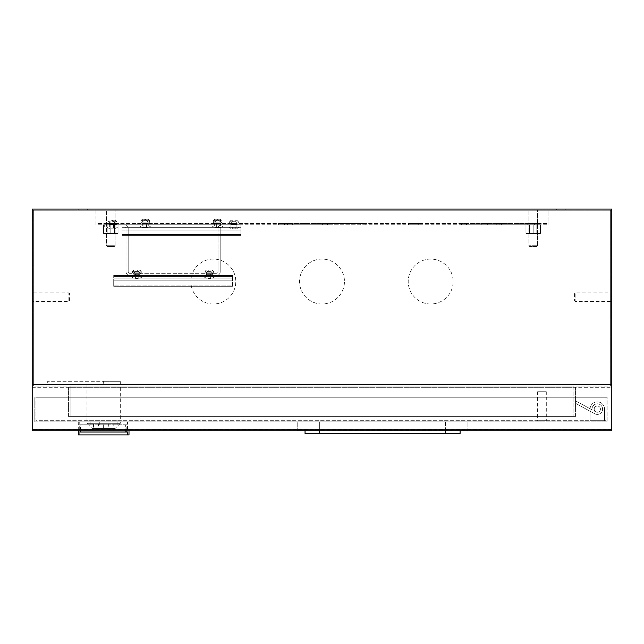 <?xml version="1.0" encoding="UTF-8"?>
<svg xmlns="http://www.w3.org/2000/svg" width="644" height="644" viewBox="0 0 644 644"><rect width="100%" height="100%" fill="white"/><g stroke="black" fill="none" stroke-linecap="round" stroke-linejoin="round"><path stroke-width="0.48" stroke-dasharray="3.22 2.42" d="M600.425 409.117A3.115 3.115 0 0 0 597.31 406.002A3.115 3.115 0 0 0 594.259 409.745L594.549 411.17L595.821 411.862A3.115 3.115 0 0 0 600.425 409.117A3.115 3.115 0 0 0 597.31 406.002A3.115 3.115 0 0 0 594.259 409.745L594.549 411.17L595.821 411.862A3.115 3.115 0 0 0 600.425 409.117A3.115 3.115 0 0 0 597.31 406.002A3.115 3.115 0 0 0 594.259 409.745L594.549 411.17L595.821 411.862A3.115 3.115 0 0 0 600.425 409.117A3.115 3.115 0 0 0 597.31 406.002A3.115 3.115 0 0 0 594.259 409.745L594.549 411.17L595.821 411.862A3.115 3.115 0 0 0 600.425 409.117M594.782 413.77A5.289 5.289 0 0 0 602.599 409.117A5.289 5.289 0 0 0 597.31 403.828A5.289 5.289 0 0 0 592.069 409.817L575.575 400.85L575.575 403.329L594.782 413.77A5.289 5.289 0 0 0 602.599 409.117A5.289 5.289 0 0 0 597.31 403.828A5.289 5.289 0 0 0 592.069 409.817L575.575 400.85L575.575 403.329L594.782 413.77A5.289 5.289 0 0 0 602.599 409.117A5.289 5.289 0 0 0 597.31 403.828A5.289 5.289 0 0 0 592.069 409.817L575.575 400.85L575.575 403.329L594.782 413.77A5.289 5.289 0 0 0 602.599 409.117A5.289 5.289 0 0 0 597.31 403.828A5.289 5.289 0 0 0 592.069 409.817L575.575 400.85L575.575 403.329L594.782 413.77M114.431 246.475L107.186 246.475L106.461 245.75L115.155 245.75L115.155 210.25L106.461 210.25L115.155 210.25L106.461 210.25L115.155 210.25L115.155 245.75L106.461 245.75L115.155 245.75L106.461 245.75L106.461 210.25L106.461 245.75L107.186 246.475L114.431 246.475L115.155 245.75L114.431 246.475L107.186 246.475L114.431 246.475M536.814 246.475L529.569 246.475L528.845 245.75L537.539 245.75L537.539 210.25L528.845 210.25L537.539 210.25L528.845 210.25L537.539 210.25L537.539 245.75L528.845 245.75L537.539 245.75L528.845 245.75L528.845 210.25L528.845 245.75L529.569 246.475L536.814 246.475L537.539 245.75L536.814 246.475L529.569 246.475L536.814 246.475M574.416 293.567L574.416 300.812L574.416 293.567L575.14 292.843L575.14 301.537L610.641 301.537L610.641 292.843L610.641 301.537M574.416 300.812L575.14 301.537L575.14 292.843L610.641 292.843M69.584 300.812L69.584 293.567L69.584 300.812L68.86 301.537L68.86 292.843L33.359 292.843L33.359 301.537L33.359 292.843M69.584 293.567L68.86 292.843L68.86 301.537L33.359 301.537M82.915 209.091L78.206 209.091L82.915 209.091M82.915 210.25L78.206 210.25L82.915 210.25M561.085 209.091L556.376 209.091L561.085 209.091M561.085 210.25L556.376 210.25L561.085 210.25M430.675 304A22.459 22.459 0 0 1 408.216 281.541A22.459 22.459 0 0 1 430.675 259.081A22.459 22.459 0 0 1 453.135 281.541A22.459 22.459 0 0 1 430.675 304A22.459 22.459 0 0 1 408.216 281.541A22.459 22.459 0 0 1 430.675 259.081A22.459 22.459 0 0 1 453.135 281.541A22.459 22.459 0 0 1 430.675 304M322 304A22.459 22.459 0 0 1 299.541 281.541A22.459 22.459 0 0 1 322 259.081A22.459 22.459 0 0 1 344.459 281.541A22.459 22.459 0 0 1 322 304A22.459 22.459 0 0 1 299.541 281.541A22.459 22.459 0 0 1 322 259.081A22.459 22.459 0 0 1 344.459 281.541A22.459 22.459 0 0 1 322 304M213.325 304A22.459 22.459 0 0 1 190.865 281.541A22.459 22.459 0 0 1 213.325 259.081A22.459 22.459 0 0 1 235.785 281.541A22.459 22.459 0 0 1 213.325 304A22.459 22.459 0 0 1 190.865 281.541A22.459 22.459 0 0 1 213.325 259.081A22.459 22.459 0 0 1 235.785 281.541A22.459 22.459 0 0 1 213.325 304M611.8 430.764L611.8 387.318L32.2 387.318L32.2 209.091L611.8 209.091L611.8 387.318L32.2 387.318L32.2 430.764M70.888 386.159L70.888 416.37L573.112 416.37L70.888 416.37L70.888 386.159L573.112 386.159L70.888 386.159M573.112 386.159L573.112 416.37L573.112 386.159M68.425 416.37L575.575 416.37L68.425 416.37L68.425 387.318L575.575 387.318L68.425 387.318L68.425 416.37M575.575 416.37L575.575 387.318L575.575 416.37M610.641 384.605L33.359 384.709L33.359 386.159L610.641 386.159L610.641 210.25L33.359 210.25L33.359 384.709L610.641 384.709L610.641 386.159L33.359 386.159L33.359 210.25L610.641 210.25L610.641 384.605L33.359 384.605M220.715 223.581L220.715 224.74L214.629 224.74L220.715 224.74L214.629 224.74L220.715 224.74L220.715 225.899L214.629 225.899L220.715 225.899L214.629 225.899L220.715 225.899L220.715 224.74L214.629 224.74L214.629 225.899L214.629 224.74L220.715 224.74L214.629 224.74L220.715 224.74L220.715 223.581L214.629 223.581L214.629 224.74L214.629 223.581L220.715 223.581M331.056 224.74L287.586 224.74L331.056 224.74L287.586 224.74L331.056 224.74L331.056 223.581L287.586 223.581L331.056 223.581L331.056 224.74M116.604 223.581L116.604 224.74L105.012 224.74L116.604 224.74L105.012 224.74L116.604 224.74L116.604 223.581L105.012 223.581L105.012 224.74L105.012 223.581L116.604 223.581M538.988 223.581L538.988 224.74L527.396 224.74L538.988 224.74L527.396 224.74L538.988 224.74L538.988 223.581L527.396 223.581L527.396 224.74L527.396 223.581L538.988 223.581M237.016 223.581L230.93 223.581L237.016 223.581L237.016 224.74L230.93 224.74L237.016 224.74L237.016 226.913L230.93 226.913L237.016 226.913M230.93 223.581L230.93 226.913M539.712 224.74L496.242 224.74L539.712 224.74L496.242 224.74L539.712 224.74L539.712 223.581L496.242 223.581L539.712 223.581L539.712 224.74M284.471 223.581L278.385 223.581L284.471 223.581L284.471 224.74L278.385 224.74L284.471 224.74M278.385 223.581L278.385 224.74M487.331 223.581L481.245 223.581L487.331 223.581L487.331 224.74L481.245 224.74L487.331 224.74M481.245 223.581L481.245 224.74M115.3 223.581L109.214 223.581L115.3 223.581L115.3 224.74L109.214 224.74L115.3 224.74L115.3 226.913L109.214 226.913L115.3 226.913M109.214 223.581L109.214 226.913M539.712 223.581L496.242 223.581L539.712 223.581M331.056 223.581L287.586 223.581L331.056 223.581M148.265 223.581L148.265 224.74L142.179 224.74L148.265 224.74L142.179 224.74L148.265 224.74L148.265 225.899L142.179 225.899L148.265 225.899L142.179 225.899L148.265 225.899L148.265 224.74L142.179 224.74L142.179 225.899L142.179 224.74L148.265 224.74L142.179 224.74L148.265 224.74L148.265 223.581L142.179 223.581L142.179 224.74L142.179 223.581L148.265 223.581M365.832 224.74L322.362 224.74L365.832 224.74L365.832 223.581L322.362 223.581L365.832 223.581M504.936 224.74L461.466 224.74L504.936 224.74L504.936 223.581L461.466 223.581L504.936 223.581M95.956 210.25L95.956 224.74L548.044 224.74L95.956 224.74L95.956 210.25L548.044 210.25L548.044 224.74L548.044 210.25L95.956 210.25M546.885 210.25L97.115 210.25L546.885 210.25L546.885 223.581L97.115 223.581L546.885 223.581L546.885 210.25M408.578 224.74L418.721 224.74L408.578 224.74L418.721 224.74L408.578 224.74L408.578 223.581L418.721 223.581L408.578 223.581L418.721 223.581L408.578 223.581L408.578 224.74M97.115 210.25L97.115 223.581L97.115 210.25M418.721 223.581L418.721 224.74L418.721 223.581M240.856 234.448L240.856 230.101L240.856 235.607L240.856 234.448L240.856 235.607L122.038 235.607L122.038 224.74L122.038 235.607L122.038 230.101L122.038 235.607L122.038 230.101L122.038 235.607L122.038 230.101L122.038 235.607L240.856 235.607L240.856 234.448L122.038 234.448L122.038 235.607L122.038 234.448L240.856 234.448L122.038 234.448L240.856 234.448L122.038 234.448L240.856 234.448L122.038 234.448L240.856 234.448L240.856 224.74L240.856 227.348L240.856 224.74L122.038 224.74L122.038 230.101L122.038 224.74L240.856 224.74L122.038 224.74L240.856 224.74L240.856 225.899L122.038 225.899L122.038 227.348L122.038 225.899L240.856 225.899L122.038 225.899L240.856 225.899L240.856 224.74L240.856 235.607L122.038 235.607L240.856 235.607L122.038 235.607L240.856 235.607L122.038 235.607L240.856 235.607L240.856 230.101L240.856 234.448M109.214 224.74L115.3 224.74L109.214 224.74M139.933 273.281L133.847 273.281L139.933 273.281L139.933 275.455L133.847 275.455L139.933 275.455L139.933 276.614L133.847 276.614L139.933 276.614M133.847 273.281L133.847 276.614M212.383 273.281L206.297 273.281L212.383 273.281L212.383 275.455L206.297 275.455L212.383 275.455L212.383 276.614L206.297 276.614L212.383 276.614M206.297 273.281L206.297 276.614M230.93 224.74L237.016 224.74L230.93 224.74M220.208 228.362A1.449 1.449 0 0 1 221.657 226.913L241.943 226.913L241.943 224.74L241.943 226.913L221.657 226.913A1.449 1.449 0 0 0 220.208 228.362L220.208 271.832L220.208 228.362M218.034 228.362A3.623 3.623 0 0 1 221.657 224.74L241.943 224.74L221.657 224.74A3.623 3.623 0 0 0 218.034 228.362L218.034 271.832L218.034 228.362M216.585 275.455A3.623 3.623 0 0 0 220.208 271.832A3.623 3.623 0 0 1 216.585 275.455L129.645 275.455L216.585 275.455M216.585 273.281A1.449 1.449 0 0 0 218.034 271.832A1.449 1.449 0 0 1 216.585 273.281L129.645 273.281L216.585 273.281M126.023 271.832A3.623 3.623 0 0 0 129.645 275.455A3.623 3.623 0 0 1 126.023 271.832L126.023 228.362L126.023 271.832M128.196 271.832A1.449 1.449 0 0 0 129.645 273.281A1.449 1.449 0 0 1 128.196 271.832L128.196 228.362L128.196 271.832M124.574 226.913A1.449 1.449 0 0 1 126.023 228.362A1.449 1.449 0 0 0 124.574 226.913L104.288 226.913L104.288 224.74L124.574 224.74A3.623 3.623 0 0 1 128.196 228.362A3.623 3.623 0 0 0 124.574 224.74L104.288 224.74L104.288 226.913L124.574 226.913M139.933 275.455L133.847 275.455L139.933 275.455M212.383 275.455L206.297 275.455L212.383 275.455M232.524 285.163L232.524 280.816L232.524 286.322L232.524 285.163L232.524 286.322L113.706 286.322L113.706 275.455L113.706 286.322L113.706 280.816L113.706 286.322L113.706 285.163L113.706 286.322L232.524 286.322L232.524 285.163L113.706 285.163L232.524 285.163M232.524 278.063L232.524 280.816L232.524 275.455L232.524 278.063L232.524 276.614L232.524 278.063L113.706 278.063L232.524 278.063M232.524 276.614L113.706 276.614L232.524 276.614M232.524 286.322L113.706 286.322L232.524 286.322M232.524 275.455L113.706 275.455L232.524 275.455M145.222 219.234L142.324 219.234L148.12 219.234L142.324 219.234L148.12 219.234L145.206 219.234L148.12 222.116L142.324 222.116L148.12 222.116L142.324 222.116L148.12 222.116L148.12 219.234L149.569 220.683L140.875 220.683L149.569 220.683L149.569 222.132L140.875 222.132L149.569 222.132L148.12 223.581L142.324 223.581L148.12 223.581L148.12 225.899L142.324 225.899L148.12 225.899L148.12 223.581L149.569 222.132L149.569 220.683L148.12 219.234L148.12 222.116L145.238 219.234L142.324 222.116L142.324 219.234L140.875 220.683L145.222 220.683L140.875 220.683L140.875 222.132L145.222 222.132L140.875 222.132L142.324 223.581L145.222 223.581L142.324 223.581L142.324 225.899L145.222 225.899L142.324 225.899L142.324 223.581L140.875 222.132L140.875 220.683L142.324 219.234L142.324 222.116L145.206 219.234M146.526 227.831L146.526 223.581L143.918 223.581L146.526 223.581L143.918 223.581L146.526 223.581L146.526 227.831L143.918 227.831L143.918 223.581L143.918 227.831L146.526 227.831A8.887 8.887 0 0 0 150.873 225.899L139.571 225.899A8.887 8.887 0 0 0 143.918 227.831A8.887 8.887 0 0 1 139.571 225.899L150.873 225.899A8.887 8.887 0 0 1 146.526 227.831M217.672 219.234L220.57 219.234L214.774 219.234L220.57 219.234L217.656 219.234L220.57 222.116L214.774 222.116L220.57 222.116L214.774 222.116L220.57 222.116L220.57 219.234L222.019 220.683L213.325 220.683L222.019 220.683L222.019 222.132L213.325 222.132L222.019 222.132L220.57 223.581L214.774 223.581L220.57 223.581L220.57 225.899L214.774 225.899L220.57 225.899L220.57 223.581L222.019 222.132L222.019 220.683L220.57 219.234L220.57 222.116L217.688 219.234L214.774 222.116L214.774 219.234L213.325 220.683L217.672 220.683L213.325 220.683L213.325 222.132L217.672 222.132L213.325 222.132L214.774 223.581L217.672 223.581L214.774 223.581L214.774 225.899L217.672 225.899L214.774 225.899L214.774 223.581L213.325 222.132L213.325 220.683L214.774 219.234L214.774 222.116L217.656 219.234M218.976 227.831L218.976 223.581L216.368 223.581L218.976 223.581L216.368 223.581L218.976 223.581L218.976 227.831L216.368 227.831L216.368 223.581L216.368 227.831L218.976 227.831A8.887 8.887 0 0 0 223.323 225.899L212.021 225.899A8.887 8.887 0 0 0 216.368 227.831A8.887 8.887 0 0 1 212.021 225.899L223.323 225.899A8.887 8.887 0 0 1 218.976 227.831M231.075 226.913L233.973 226.913L231.075 226.913L231.075 224.595L233.973 224.595L231.075 224.595L229.626 223.146L233.973 223.146L229.626 223.146L229.626 221.697L233.973 221.697L229.626 221.697L231.075 220.248L231.075 223.13L233.957 220.248L231.075 220.248L236.871 220.248L233.957 220.248L236.871 223.13L231.075 223.13L236.871 223.13L236.871 220.248L238.32 221.697L233.973 221.697L238.32 221.697L238.32 223.146L233.973 223.146L238.32 223.146L236.871 224.595L233.973 224.595L236.871 224.595L236.871 226.913L233.973 226.913L236.871 226.913M228.322 226.913L239.624 226.913L228.322 226.913A8.887 8.887 0 0 0 232.669 228.845L235.277 228.845L235.277 224.595L232.669 224.595L235.277 224.595M239.624 226.913A8.887 8.887 0 0 1 235.277 228.845L232.669 228.845L232.669 224.595M133.992 276.614L136.89 276.614L133.992 276.614L133.992 274.296L136.89 274.296L133.992 274.296L132.543 272.847L136.89 272.847L132.543 272.847L132.543 271.398L136.89 271.398L132.543 271.398L133.992 269.949L133.992 272.831L136.874 269.949L133.992 269.949L139.788 269.949L136.874 269.949L139.788 272.831L133.992 272.831L139.788 272.831L139.788 269.949L141.237 271.398L136.89 271.398L141.237 271.398L141.237 272.847L136.89 272.847L141.237 272.847L139.788 274.296L136.89 274.296L139.788 274.296L139.788 276.614L136.89 276.614L139.788 276.614M131.239 276.614L142.541 276.614L131.239 276.614A8.887 8.887 0 0 0 135.586 278.546L138.194 278.546L138.194 274.296L135.586 274.296L138.194 274.296M142.541 276.614A8.887 8.887 0 0 1 138.194 278.546L135.586 278.546L135.586 274.296M206.442 276.614L209.34 276.614L206.442 276.614L206.442 274.296L209.34 274.296L206.442 274.296L204.993 272.847L209.34 272.847L204.993 272.847L204.993 271.398L209.34 271.398L204.993 271.398L206.442 269.949L206.442 272.831L209.324 269.949L206.442 269.949L212.238 269.949L209.324 269.949L212.238 272.831L206.442 272.831L212.238 272.831L212.238 269.949L213.687 271.398L209.34 271.398L213.687 271.398L213.687 272.847L209.34 272.847L213.687 272.847L212.238 274.296L209.34 274.296L212.238 274.296L212.238 276.614L209.34 276.614L212.238 276.614M203.689 276.614L214.991 276.614L203.689 276.614A8.887 8.887 0 0 0 208.036 278.546L210.644 278.546L210.644 274.296L208.036 274.296L210.644 274.296M214.991 276.614A8.887 8.887 0 0 1 210.644 278.546L208.036 278.546L208.036 274.296M111.146 220.248L115.155 220.248L111.146 220.248M111.146 223.13L115.155 223.13L111.146 223.13M115.155 226.913L115.155 224.595L116.604 223.146L116.604 221.697L115.155 220.248L115.155 223.13L112.273 220.248L109.359 223.13L109.359 220.248L107.91 221.697L116.604 221.697L107.91 221.697L107.91 223.146L116.604 223.146L107.91 223.146L109.359 224.595L115.155 224.595L109.359 224.595L109.359 226.913L115.155 226.913L109.359 226.913M113.465 224.595L110.953 224.595L113.465 224.595M113.465 228.845L110.953 228.845L113.465 228.845M107.041 226.913L117.908 226.913L107.041 226.913M81.901 432.011L125.371 432.011L81.901 432.011L81.901 424.766L125.371 424.766L81.901 424.766M125.371 432.011L125.371 424.766M126.82 430.764L126.82 424.766L80.452 424.766L126.82 424.766M80.452 430.764L80.452 424.766M78.278 424.766L99.289 424.766L99.289 421.868L78.278 421.868L99.289 421.868L99.289 424.766L107.983 424.766L107.983 421.868L128.993 421.868L107.983 421.868L107.983 424.766L78.278 424.766L78.278 421.868L128.993 421.868L78.278 421.868L78.278 430.764M86.972 421.868L120.299 421.868L120.299 423.317L86.972 423.317L120.299 423.317L115.228 428.389L92.044 428.389L86.972 423.317L86.972 421.868L120.299 421.868M113.779 424.042L93.493 424.042L113.779 424.042L113.779 428.389L93.493 428.389L113.779 428.389M93.493 424.042L93.493 428.389M79.727 434.909L127.544 434.909L79.727 434.909L79.727 421.868L127.544 421.868L79.727 421.868M127.544 434.909L127.544 421.868M546.305 391.729L537.611 391.729L546.305 391.729L546.305 420.709L537.611 420.709L546.305 420.709M537.611 391.729L537.611 420.709M597.31 406.002A3.115 3.115 0 0 0 594.195 409.117A3.115 3.115 0 0 0 597.31 412.232A3.115 3.115 0 0 0 600.425 409.117A3.115 3.115 0 0 0 597.31 406.002A3.115 3.115 0 0 0 594.195 409.117A3.115 3.115 0 0 0 597.31 412.232A3.115 3.115 0 0 0 600.425 409.117A3.115 3.115 0 0 0 597.31 406.002A3.115 3.115 0 0 0 594.195 409.117A3.115 3.115 0 0 0 597.31 412.232A3.115 3.115 0 0 0 600.425 409.117A3.115 3.115 0 0 0 597.31 406.002A3.115 3.115 0 0 0 594.195 409.117A3.115 3.115 0 0 0 597.31 412.232A3.115 3.115 0 0 0 600.425 409.117A3.115 3.115 0 0 0 597.31 406.002A3.115 3.115 0 0 0 594.195 409.117A3.115 3.115 0 0 0 597.31 412.232A3.115 3.115 0 0 0 600.425 409.117A3.115 3.115 0 0 0 597.31 406.002A3.115 3.115 0 0 0 594.195 409.117A3.115 3.115 0 0 0 597.31 412.232A3.115 3.115 0 0 0 600.425 409.117A3.115 3.115 0 0 0 597.31 406.002A3.115 3.115 0 0 0 594.195 409.117A3.115 3.115 0 0 0 597.31 412.232A3.115 3.115 0 0 0 600.425 409.117A3.115 3.115 0 0 0 597.31 406.002A3.115 3.115 0 0 0 594.195 409.117A3.115 3.115 0 0 0 597.31 412.232A3.115 3.115 0 0 0 600.425 409.117A3.115 3.115 0 0 0 597.31 406.002M86.972 384.194L103.636 384.194L86.972 384.194L86.972 420.709L120.299 420.709L86.972 420.709M120.299 381.296L103.636 381.296L120.299 381.296L120.299 420.709M128.993 430.764L128.993 424.766M607.163 421.868L34.808 421.868L34.808 397.235L34.808 421.868L607.163 421.868L607.163 397.235L34.808 397.235L607.163 397.235L607.163 421.868M297.222 421.868L445.455 421.868L297.222 421.868L297.222 430.562L297.222 421.868M445.455 421.868L467.914 421.868L445.455 421.868L445.455 430.562L319.682 430.562L467.914 430.562L467.914 421.868L467.914 430.562L445.455 430.562L445.455 421.868M78.278 434.909L128.993 434.909M606.004 420.709L35.967 420.709L35.967 397.235L35.967 420.709L606.004 420.709L606.004 397.235L35.967 397.235L606.004 397.235L606.004 420.709M604.555 420.709L590.065 420.709L604.555 420.709L590.065 420.709L604.555 420.709L590.065 420.709L604.555 420.709L590.065 420.709L604.555 420.709L604.555 409.117A7.245 7.245 0 0 0 597.31 401.872A7.245 7.245 0 0 1 604.555 409.117L604.555 420.709L604.555 409.117A7.245 7.245 0 0 0 597.31 401.872A7.245 7.245 0 0 0 590.065 409.117A7.245 7.245 0 0 1 597.31 401.872A7.245 7.245 0 0 1 604.555 409.117L604.555 420.709L604.555 409.117A7.245 7.245 0 0 0 597.31 401.872A7.245 7.245 0 0 0 590.065 409.117L590.065 420.709L590.065 409.117A7.245 7.245 0 0 1 597.31 401.872A7.245 7.245 0 0 1 604.555 409.117L604.555 420.709M103.636 384.194L47.704 384.194L103.636 384.194L103.636 381.296L47.704 381.296L47.704 384.194L47.704 381.296L103.636 381.296L103.636 384.194M590.065 409.117L590.065 420.709L590.065 409.117A7.245 7.245 0 0 1 597.31 401.872A7.245 7.245 0 0 0 590.065 409.117L590.065 420.709L590.065 409.117A7.245 7.245 0 0 1 597.31 401.872A7.245 7.245 0 0 1 604.555 409.117A7.245 7.245 0 0 0 597.31 401.872A7.245 7.245 0 0 0 590.065 409.117L590.065 420.709L590.065 409.117M98.564 428.389L108.707 428.389L98.564 428.389L98.564 424.042L108.707 424.042L108.707 428.389M108.707 424.042L103.636 424.042L103.636 428.389M103.636 424.042L98.564 424.042M92.044 428.389L115.228 428.389M80.452 432.011L126.82 432.011M305.047 430.764L319.682 430.562L305.047 430.562L305.047 433.46L460.09 433.46L460.09 430.764M319.682 433.46L319.682 430.562L297.222 430.562L319.682 430.562L319.682 421.868L319.682 430.764M107.669 224.74L114.431 224.74L107.669 224.74M107.669 233.434L114.431 233.434L107.669 233.434M110.808 233.434L118.053 233.434L103.563 233.434L110.808 233.434L110.808 224.74L118.053 224.74L103.563 224.74L118.053 224.74L103.563 224.74L110.808 224.74L110.808 233.434L118.053 233.434L118.053 224.74L118.053 233.434L103.563 233.434L103.563 224.74L103.563 233.434L110.808 233.434L110.808 224.74L110.808 233.434M118.053 233.434L118.053 224.74L118.053 233.434M103.563 233.434L103.563 224.74L103.563 233.434M536.331 233.434L529.569 233.434L536.331 233.434M536.331 224.74L529.569 224.74L536.331 224.74M533.192 224.74L525.947 224.74L540.437 224.74L533.192 224.74L533.192 233.434L525.947 233.434L540.437 233.434L525.947 233.434L540.437 233.434L533.192 233.434L533.192 224.74L525.947 224.74L525.947 233.434L525.947 224.74L540.437 224.74L540.437 233.434L540.437 224.74L533.192 224.74L533.192 233.434L533.192 224.74M525.947 224.74L525.947 233.434L525.947 224.74M540.437 224.74L540.437 233.434L540.437 224.74M611.8 429.323L32.2 429.323M325.985 223.581L325.985 224.74L325.985 223.581M534.641 223.581L534.641 224.74L534.641 223.581M360.761 223.581L360.761 224.74L360.761 223.581M499.865 223.581L499.865 224.74L499.865 223.581M466.538 223.581L466.538 224.74L466.538 223.581M327.434 223.581L327.434 224.74L327.434 223.581M292.658 223.581L292.658 224.74L292.658 223.581M501.314 223.581L501.314 224.74L501.314 223.581M240.856 230.101L122.038 230.101L240.856 230.101M240.856 227.348L122.038 227.348L240.856 227.348M232.524 280.816L113.706 280.816L232.524 280.816M127.222 424.766L127.222 421.868M117.111 424.766L117.111 421.868M90.16 424.766L90.16 421.868M80.049 424.766L80.049 421.868M445.455 430.764L445.455 433.46M78.206 210.25L78.206 209.091L78.206 210.25M556.376 210.25L556.376 209.091L556.376 210.25M87.624 210.25L87.624 209.091L87.624 210.25M565.794 210.25L565.794 209.091L565.794 210.25M461.466 223.581L461.466 224.74M322.362 223.581L322.362 224.74M287.586 223.581L287.586 224.74L287.586 223.581M496.242 223.581L496.242 224.74L496.242 223.581M117.908 226.913A8.887 8.887 0 0 1 113.561 228.845L113.561 224.595M106.606 226.913A8.887 8.887 0 0 0 110.953 228.845L110.953 224.595M107.186 233.434L107.186 224.74L107.186 233.434M114.431 233.434L114.431 224.74L114.431 233.434M536.814 224.74L536.814 233.434L536.814 224.74M529.569 224.74L529.569 233.434L529.569 224.74"/><path stroke-width="0.97" d="M611.8 384.709L611.8 430.764L32.2 430.764L32.2 209.091L611.8 209.091L611.8 384.709L32.2 384.709M126.82 430.764L126.82 432.011L80.452 432.011L80.452 430.764M128.993 430.764L128.993 434.909L78.278 434.909L78.278 430.764M460.09 430.764L460.09 433.46L305.047 433.46L305.047 430.764M611.8 429.749L32.2 429.749M445.455 433.46L445.455 430.764M319.682 430.764L319.682 433.46"/></g></svg>
